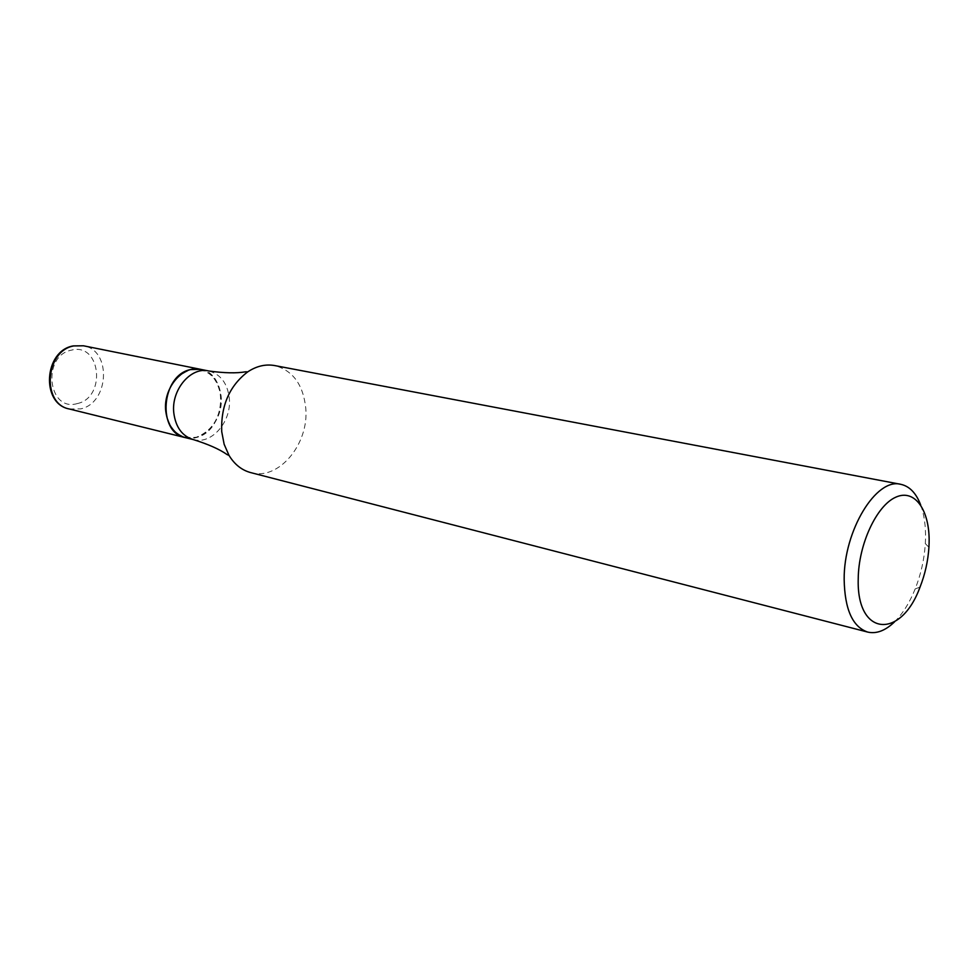 <?xml version="1.0" encoding="UTF-8"?>
<svg xmlns="http://www.w3.org/2000/svg" width="978" height="978" viewBox="0 0 978 978"><rect width="100%" height="100%" fill="white"/><g stroke="black" fill="none" stroke-linecap="round" stroke-linejoin="round"><path stroke-width="0.73" stroke-dasharray="4.89 3.67" d="M185.258 437.606L196.7 437.337C226.052 430.76 229.475 373.645 200.551 369.329M250.71 472.606C278.62 480.944 309.378 443.865 305.735 407.899C303.143 384.537 292.789 370.43 274.671 365.564M894.552 621.861C902.706 613.732 909.589 602.754 915.188 588.903C920.934 574.343 924.32 559.245 925.322 543.621L925.518 538.927C925.799 525.895 924.186 514.599 920.701 505.015M165.783 411.029C169.597 431.017 179.903 439.721 196.688 437.129C212.862 430.418 220.906 416.848 220.845 396.432C217.483 376.762 207.409 367.887 190.624 369.794C173.986 376.188 165.71 389.929 165.783 411.029M185.331 437.631C203.693 442.924 223.803 419.415 221.15 396.408C219.292 381.591 212.446 372.569 200.612 369.342M77.311 403.559C106.504 397.557 100.856 342.349 71.541 350.124C41.455 355.662 47.922 412.508 77.311 403.559M69.304 408.987L80.563 408.902C109.279 403.168 111.895 350.014 83.448 345.784M193.387 439.611C211.774 444.929 231.92 421.286 229.292 398.168C227.446 383.278 220.6 374.207 208.754 370.98M928.929 547.289L925.322 543.621M920.017 587.118L915.188 588.903"/><path stroke-width="1.47" d="M200.551 369.329L190.6 369.574C161.199 375.039 156.786 432.631 185.197 437.594L185.258 437.606M920.701 505.015C916.178 493.132 909.54 486.237 900.775 484.318L274.671 365.564C265.551 363.938 256.566 366.041 247.691 371.884C229.439 385.882 220.783 405.784 221.713 431.591L224.145 444.281L229.011 455.393C234.537 464.452 241.762 470.198 250.71 472.606L867.706 632.081C876.447 634.086 885.396 630.676 894.552 621.861M900.775 484.318C876.264 477.447 843.733 530.651 844.161 579.367C844.711 609.318 852.559 626.898 867.706 632.081M858.232 578.707C856.373 636.8 900.921 639.661 920.017 587.118C925.066 574.306 928.036 561.03 928.929 547.289L929.1 543.169C930.066 510.43 914.895 488.34 895.738 497.215C876.594 505.577 858.513 544.367 858.232 578.707M193.387 439.611C182.263 436.212 175.734 427.337 173.803 412.985C170.991 389.953 190.844 366.457 208.754 370.98L200.612 369.342C182.715 364.818 162.91 388.18 165.747 411.115C167.678 425.393 174.206 434.232 185.331 437.631L193.387 439.611C208.338 444.293 219.585 449.281 227.104 454.587L229.011 455.393M69.304 408.987C40.709 403.89 43.924 350.662 73.289 345.906L83.448 345.784L73.79 345.931C45.11 350.686 41.467 404 69.304 408.987L185.197 437.594M83.448 345.784L200.478 369.305M208.754 370.98C224.28 373.119 236.566 373.388 245.637 371.799L247.691 371.884"/></g></svg>
